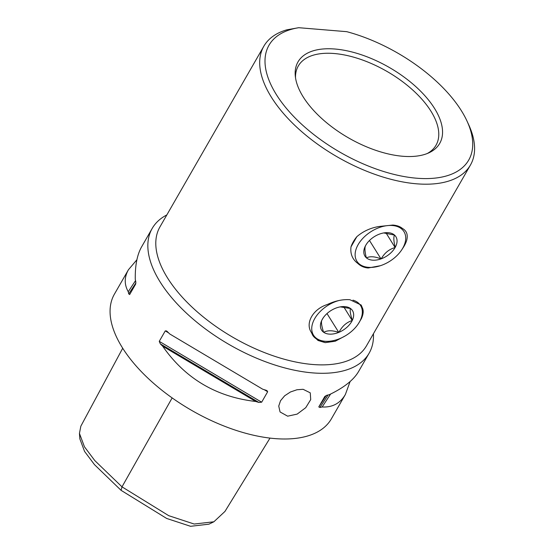 <?xml version="1.0" encoding="UTF-8"?>
<svg xmlns="http://www.w3.org/2000/svg" width="554" height="554" viewBox="0 0 554 554"><rect width="100%" height="100%" fill="white"/><g stroke="black" fill="none" stroke-linecap="round" stroke-linejoin="round"><path stroke-width="0.83" d="M352.946 300.15A27.804 17.534 -32.3 0 1 360.225 320.461A27.804 17.534 -32.3 0 1 358.348 323.751A27.804 17.534 -32.3 0 1 330.953 341.063A27.804 17.534 -32.3 0 1 312.075 325.406A27.804 17.534 -32.3 0 1 339.214 300.448M361.042 304.908A28.552 18.005 -32.3 0 1 362.136 307.394C363.763 310.282 363.5 314.056 361.346 318.709L358.348 323.751M345.197 335.925L335.232 341.229L325.212 342.649L318.017 340.468L312.837 335.509L311.32 332.352C305.005 323.024 313.072 308.993 327.331 304.513C335.177 300.808 342.697 299.208 349.899 299.714L361.097 305.005L362.136 307.394M330.953 341.063L330.482 341.132A28.552 18.005 -32.3 0 1 312.761 335.385M350.488 308.502A18.275 11.523 -32.3 0 1 352.323 320.33C350.377 314.284 349.768 310.337 350.488 308.502L340.288 306.874M352.226 320.524A18.275 11.523 -32.3 0 1 339.006 332.289C342.081 326.264 346.485 322.345 352.226 320.524L343.799 306.923M338.771 332.386A18.275 11.523 -32.3 0 1 323.723 332.324C327.407 330.239 332.428 330.26 338.771 332.386L326.998 313.564M323.584 332.22A18.275 11.523 -32.3 0 1 321.756 320.392C321.029 322.234 321.645 326.174 323.584 332.22L323.723 332.324M323.231 317.837L321.846 320.198A18.275 11.523 -32.3 0 1 323.03 318.135A18.275 11.523 -32.3 0 1 335.066 308.433L335.302 308.336A18.275 11.523 -32.3 0 1 341.035 306.757A18.275 11.523 -32.3 0 1 350.35 308.405M470.443 165.037L366.547 345.717A119.165 59.32 -150.1 0 1 273.918 356.042A119.165 59.32 -150.1 0 1 167.827 278.42A119.165 59.32 -150.1 0 1 159.94 226.911L263.836 46.231A119.165 59.32 29.9 0 0 271.723 97.739A119.165 59.32 29.9 0 0 377.814 175.362A119.165 59.32 29.9 0 0 470.443 165.037A119.165 59.32 29.9 0 0 468.705 124.761L467.043 121.139A115.19 57.346 -150.1 0 1 415.784 178.139A115.19 57.346 -150.1 0 1 283.426 104.658A115.19 57.346 -150.1 0 1 298.731 27.7L286.771 29.84A119.165 59.32 29.9 0 0 263.836 46.231M380.349 265.726L368.147 267.991C364.061 267.637 360.633 266.121 357.856 263.448C352.448 259.459 350.163 253.926 350.994 246.855L356.852 236.669C363.209 231.24 370.626 227.853 379.102 226.496L392.834 225.056C396.899 225.381 400.085 226.51 402.384 228.428C406.802 230.845 408.194 234.965 406.574 240.789A31.779 20.041 147.7 0 1 404.406 245.616A31.779 20.041 147.7 0 1 403.139 247.693L401.74 249.819A27.804 17.534 -32.3 0 1 374.345 267.132A27.804 17.534 -32.3 0 1 356.43 248.199A27.804 17.534 -32.3 0 1 390.335 225.443A27.804 17.534 -32.3 0 1 402.848 247.998A27.804 17.534 -32.3 0 1 401.74 249.819M356.852 236.669A31.779 20.041 147.7 0 0 350.994 246.855M374.345 267.132L373.874 267.194A28.552 18.005 -32.3 0 1 357.856 263.448M394.531 235.09A18.275 11.523 -32.3 0 1 395.217 247.361C393.659 241.163 393.43 237.07 394.531 235.09L383.742 232.929M395.106 247.555A18.275 11.523 -32.3 0 1 381.242 258.808C384.531 252.949 389.15 249.203 395.106 247.555L386.013 232.895M381 258.898A18.275 11.523 -32.3 0 1 366.45 257.88C369.968 256.107 374.823 256.447 381 258.898L369.483 240.491M366.326 257.769A18.275 11.523 -32.3 0 1 365.64 245.491C364.539 247.479 364.767 251.571 366.326 257.769L366.45 257.88M366.54 244.03L365.751 245.297A18.275 11.523 -32.3 0 1 366.423 244.196A18.275 11.523 -32.3 0 1 379.622 234.044L379.857 233.961A18.275 11.523 -32.3 0 1 384.428 232.825A18.275 11.523 -32.3 0 1 394.406 234.979M287.651 416.179L280.054 411.947L278.738 406.075L280.532 400.715L284.659 395.785L290.455 391.983L296.958 389.753L303.107 389.303L310.268 392.848L310.711 399.607L305.746 407.675L297.145 414.115L287.651 416.179M467.043 121.139A115.19 57.346 -150.1 0 0 346.756 31.675L298.731 27.7M295.517 77.795A79.444 39.549 -150.1 0 1 298.274 66.03A79.444 39.549 -150.1 0 1 334.201 53.516A79.444 39.549 -150.1 0 1 412.515 89.831A79.444 39.549 -150.1 0 1 436.012 145.238A79.444 39.549 -150.1 0 1 427.231 153.534M402.751 156.263A81.736 40.691 29.9 0 0 428.99 152.779A81.736 40.691 29.9 0 0 389.143 67.373A81.736 40.691 29.9 0 0 295.282 75.891A81.736 40.691 29.9 0 0 402.751 156.263M172.149 397.911L122.005 486.848L94.824 460.609L84.457 446.815L79.444 433.408L80.842 426.185L122.711 348.231A125.121 62.283 -150.1 0 1 114.422 294.126L128.445 269.736L136.893 259.764M121.077 490.338L166.65 518.447L190.569 526.3L208.941 524.174L213.879 521.785L194.163 524.029L168.728 515.677L122.005 486.848L121.077 490.338L94.499 464.668L84.561 451.42L79.859 438.879L79.444 433.408M270.006 438.096L224.966 511.425L213.879 521.785M350.1 381.561L345.384 394.476L331.354 418.872A125.121 62.283 -150.1 0 1 234.1 429.717A125.121 62.283 -150.1 0 1 122.697 348.21M345.384 394.476C340.163 403.374 332.421 407.536 322.151 406.968A125.121 62.283 -150.1 0 1 319.907 407.488L318.785 406.927L324.796 396.47L326.95 395.244A125.121 62.283 29.9 0 0 329.194 394.725C343.785 387.765 353.57 380.058 358.542 371.589L369.137 353.168A125.121 62.283 -150.1 0 1 271.876 364.013A125.121 62.283 -150.1 0 1 160.48 282.505A125.121 62.283 -150.1 0 1 152.198 228.421A125.121 62.283 -150.1 0 1 166.83 214.931M322.151 406.968L330.613 394.039M152.198 228.421L141.609 246.842C137.122 254.757 135.017 265.643 135.287 279.493A125.121 62.283 29.9 0 0 135.785 281.64L135.675 284.084L129.643 294.583M129.664 294.541L128.743 293.883A125.121 62.283 -150.1 0 1 128.251 291.736C124.179 284.493 124.241 277.152 128.445 269.736M135.536 280.608L128.251 291.736M162.661 346.188A125.121 62.283 -150.1 0 1 160.348 343.889L159.254 341.347L165.265 330.89L166.505 330.932L167.391 331.645A125.121 62.283 29.9 0 0 169.704 333.944L262.728 389.22A125.121 62.283 29.9 0 0 265.913 390.196L266.986 390.646L267.665 391.747L261.654 402.197L258.87 402.439A125.121 62.283 -150.1 0 1 255.692 401.47C216.157 396.913 185.154 378.486 162.661 346.188L255.692 401.47M169.704 333.944L262.728 389.22M373.438 333.737A125.121 62.283 -150.1 0 1 369.137 353.168M318.785 406.927L326.306 395.431M319.907 407.488L328.093 394.988M135.924 282.921L128.743 293.883M165.265 330.89L168.651 332.906M264.168 389.67L267.665 391.747M159.254 341.347L261.654 402.197M160.348 343.889L258.87 402.439"/></g></svg>
